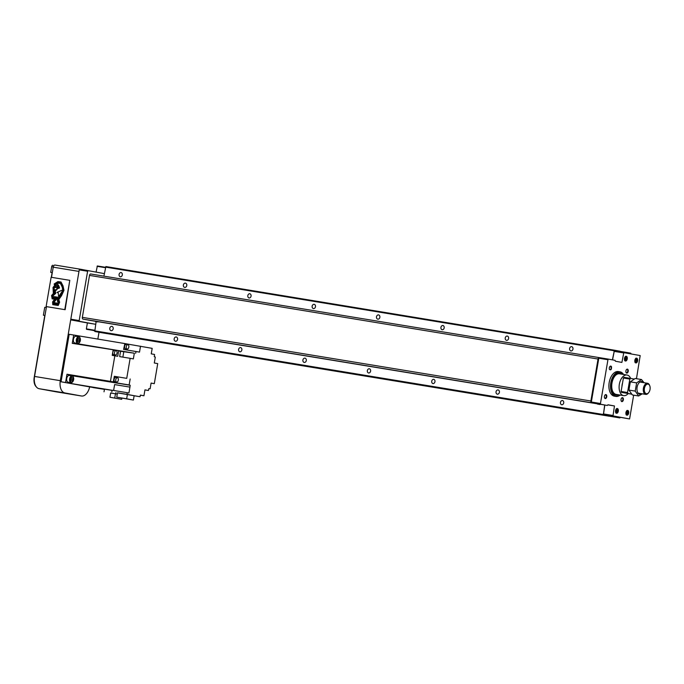 <?xml version="1.0" encoding="UTF-8"?>
<svg xmlns="http://www.w3.org/2000/svg" width="684" height="684" viewBox="0 0 684 684"><rect width="100%" height="100%" fill="white"/><g stroke="black" fill="none" stroke-linecap="round" stroke-linejoin="round"><path stroke-width="1.03" d="M95.401 321.506L97.983 321.942L95.401 321.506M597.491 404.099L600.073 404.535L597.491 404.099M561.709 404.774A2.172 1.761 100.4 0 1 562.47 400.508A2.172 1.761 100.4 0 1 561.709 404.774M497.345 394.189A2.172 1.761 100.4 0 1 498.097 389.914A2.172 1.761 100.4 0 1 497.345 394.189M506.545 340.35A2.172 1.761 100.4 0 1 507.297 336.075A2.172 1.761 100.4 0 1 506.545 340.35M570.918 350.935A2.172 1.761 100.4 0 1 571.67 346.66A2.172 1.761 100.4 0 1 570.918 350.935M111.116 330.663A2.172 1.761 100.4 0 1 111.877 326.388A2.172 1.761 100.4 0 1 111.116 330.663M239.862 351.832A2.172 1.761 100.4 0 1 240.614 347.566A2.172 1.761 100.4 0 1 239.862 351.832M304.226 362.426A2.172 1.761 100.4 0 1 304.987 358.151A2.172 1.761 100.4 0 1 304.226 362.426M368.599 373.011A2.172 1.761 100.4 0 1 369.36 368.744A2.172 1.761 100.4 0 1 368.599 373.011M432.972 383.596A2.172 1.761 100.4 0 1 433.724 379.329A2.172 1.761 100.4 0 1 432.972 383.596M175.489 341.248A2.172 1.761 100.4 0 1 176.25 336.973A2.172 1.761 100.4 0 1 175.489 341.248M120.324 276.815A2.172 1.761 100.4 0 1 121.077 272.548A2.172 1.761 100.4 0 1 120.324 276.815M184.689 287.408A2.172 1.761 100.4 0 1 185.45 283.133A2.172 1.761 100.4 0 1 184.689 287.408M249.061 297.993A2.172 1.761 100.4 0 1 249.822 293.727A2.172 1.761 100.4 0 1 249.061 297.993M313.434 308.587A2.172 1.761 100.4 0 1 314.187 304.312A2.172 1.761 100.4 0 1 313.434 308.587M377.807 319.171A2.172 1.761 100.4 0 1 378.56 314.897A2.172 1.761 100.4 0 1 377.807 319.171M442.172 329.756A2.172 1.761 100.4 0 1 442.933 325.49A2.172 1.761 100.4 0 1 442.172 329.756M96.119 321.634L94.785 331.483L100.668 332.561L609.196 416.205L609.795 415.496L615.326 416.513L615.549 417.129L619.866 417.915L620.285 417.42M596.551 403.671L89.484 320.3A0.804 0.47 99.3 0 0 89.493 320.3L87.971 319.975M591.472 402.739A1.607 0.941 99.3 0 0 591.523 402.756L82.995 319.112A1.607 0.941 99.3 0 1 82.345 317.359L89.519 275.396A1.607 0.941 99.3 0 1 90.698 273.976A1.607 0.941 99.3 0 0 90.698 273.976L598.919 357.57L591.215 402.696L607.332 405.475L607.931 404.766L614.454 405.963L612.992 415.898L629.588 418.95L633.658 395.155M620.568 352.021L620.294 351.277L614.412 350.199L105.883 266.555L103.891 276.148M604.682 405.039L603.314 415.128L609.196 416.205M631.033 353.884L630.785 353.201L626.749 352.465L626.288 353.012M614.412 350.199L612.411 359.852M598.799 357.706A1.607 0.941 99.3 0 0 598.038 359.04L590.873 401.004A1.607 0.941 99.3 0 0 591.147 402.525M85.32 319.539L593.866 403.184M603.314 415.128L94.785 331.483M603.074 414.47L94.546 330.825M613.967 350.73L105.439 267.085M626.749 352.465L620.345 351.414M619.866 417.915L609.23 416.171M615.549 417.129L609.29 416.094M615.326 416.513L609.718 415.59M104.327 273.617L88.116 270.642L87.612 271.249L79.182 320.574L79.455 321.318L95.666 324.293L87.39 322.933L86.372 328.867L94.554 330.782M88.116 270.642L79.746 269.265L79.241 269.872L70.811 319.197L71.085 319.941L87.39 322.933M105.404 267.29L97.359 265.965L96.076 272.104L80.763 269.291A2.411 1.402 99.3 0 0 80.755 269.291A2.411 1.402 99.3 0 0 80.259 269.351M86.372 328.867L94.648 330.235M71.085 319.941L79.455 321.318M70.811 319.197L79.182 320.574M79.241 269.872L87.612 271.249M97.06 266.315L105.336 267.683M86.535 329.312L94.58 330.628M52.215 273.096A0.804 0.47 99.3 0 0 51.933 273.685L51.309 277.302M46.307 306.603A0.804 0.47 99.3 0 0 46.384 307.21M44.913 315.846A0.804 0.47 99.3 0 0 44.622 316.444L34.2 377.414A9.439 5.506 99.3 0 0 36.252 386.793M43.391 315.221L44.964 315.512L43.391 315.221L44.742 307.304L46.324 307.561M52.865 265.272L52.873 265.272A1.607 0.941 99.3 0 0 52.865 265.272A1.607 0.941 99.3 0 0 51.685 266.683L50.71 272.386L52.292 272.677L50.71 272.386M55.002 265.05L80.755 269.291L55.019 265.059A2.411 1.402 99.3 0 0 55.002 265.05A2.411 1.402 99.3 0 0 53.232 267.179L78.976 271.411L60.303 380.68A11.243 6.566 99.3 0 0 64.86 392.949L81.456 395.993A11.243 6.566 99.3 0 0 81.533 396.002A11.243 6.566 99.3 0 0 89.63 387.024M97.846 339.093L99.009 332.253M64.783 309.638L69.794 280.337L51.12 277.268L46.119 306.56L65.151 309.698L46.486 306.629L34.551 376.439A11.243 6.566 99.3 0 0 39.116 388.709L55.712 391.761A11.243 6.566 99.3 0 0 55.78 391.77A11.243 6.566 99.3 0 0 55.849 391.778M53.232 267.179L51.497 277.328M609.359 369.172A1.659 0.966 99.3 0 0 609.914 369.668A1.659 0.966 99.3 0 0 610.966 368.804A1.659 0.966 99.3 0 0 611.06 366.992A1.659 0.966 99.3 0 0 610.47 366.393A1.659 0.966 99.3 0 0 610.453 366.385A1.659 0.966 99.3 0 0 609.769 366.675M609.709 366.769L611.522 366.821A2.009 1.171 99.3 0 0 610.803 366.094A2.009 1.171 99.3 0 0 609.863 366.556A2.009 1.171 99.3 0 0 609.41 369.317A2.009 1.171 99.3 0 0 609.41 369.326L609.316 369.061M616.532 413.281A2.411 1.402 99.3 0 0 616.549 413.29A2.411 1.402 99.3 0 0 618.319 411.152A2.411 1.402 99.3 0 0 617.344 408.536A2.411 1.402 99.3 0 0 617.327 408.528A2.411 1.402 99.3 0 0 615.549 410.665A2.411 1.402 99.3 0 0 616.532 413.281M635.838 362.93A2.411 1.402 99.3 0 0 635.855 362.93A2.411 1.402 99.3 0 0 637.625 360.793A2.411 1.402 99.3 0 0 636.65 358.177A2.411 1.402 99.3 0 0 636.633 358.177A2.411 1.402 99.3 0 0 634.855 360.314A2.411 1.402 99.3 0 0 635.838 362.93M626.903 415.188A2.411 1.402 99.3 0 0 626.92 415.188A2.411 1.402 99.3 0 0 628.699 413.05A2.411 1.402 99.3 0 0 627.715 410.434A2.411 1.402 99.3 0 0 627.698 410.434A2.411 1.402 99.3 0 0 625.928 412.572A2.411 1.402 99.3 0 0 626.903 415.188M625.467 361.024A2.411 1.402 99.3 0 0 625.475 361.032A2.411 1.402 99.3 0 0 627.254 358.895A2.411 1.402 99.3 0 0 626.27 356.279A2.411 1.402 99.3 0 0 626.262 356.27A2.411 1.402 99.3 0 0 624.483 358.407A2.411 1.402 99.3 0 0 625.467 361.024M616.036 410.263A1 0.59 99.3 0 0 615.976 410.032L616.036 410.263A1 0.59 99.3 0 1 615.874 411.255L616.036 410.263M624.68 359.177A1 0.59 99.3 0 0 624.911 357.775M626.116 413.341A1 0.59 99.3 0 0 626.356 411.93M635.051 361.084A1 0.59 99.3 0 0 635.282 359.673M618.43 371.574A12.449 7.268 99.3 0 0 618.353 371.566A12.449 7.268 99.3 0 0 609.17 382.604A12.449 7.268 99.3 0 0 614.232 396.122A12.449 7.268 99.3 0 0 614.309 396.139A12.449 7.268 99.3 0 0 614.386 396.147M623.534 374.456A12.449 7.268 99.3 0 0 620.037 371.839A12.449 7.268 99.3 0 0 619.961 371.831A12.449 7.268 99.3 0 0 610.778 382.869A12.449 7.268 99.3 0 0 615.839 396.387A12.449 7.268 99.3 0 0 615.916 396.404A12.449 7.268 99.3 0 0 620.149 395.061M623.415 374.43A12.047 7.028 99.3 0 0 620.294 372.293A12.047 7.028 99.3 0 0 611.342 382.895A12.047 7.028 99.3 0 0 616.233 396.045A12.047 7.028 99.3 0 0 620.029 395.044M612.445 390.735A10.44 6.096 99.3 0 0 616.113 394.394A10.44 6.096 99.3 0 0 616.181 394.411L623.646 395.634A10.44 6.096 99.3 0 0 628.168 393.582M621.807 374.165A10.927 6.378 99.3 0 0 620.106 373.396A10.927 6.378 99.3 0 0 614.976 375.926A10.927 6.378 99.3 0 0 612.505 390.923A10.927 6.378 99.3 0 0 616.421 394.933A10.927 6.378 99.3 0 0 618.413 394.779M604.494 397.678A1.659 0.966 99.3 0 0 605.032 398.173A1.659 0.966 99.3 0 0 605.049 398.173A1.659 0.966 99.3 0 0 606.272 396.703A1.659 0.966 99.3 0 0 605.596 394.899A1.659 0.966 99.3 0 0 605.588 394.899A1.659 0.966 99.3 0 0 604.904 395.181M605.255 398.558A2.009 1.171 99.3 0 0 606.751 396.788A2.009 1.171 99.3 0 0 605.93 394.6A2.009 1.171 99.3 0 0 604.989 395.061A2.009 1.171 99.3 0 0 604.536 397.823A2.009 1.171 99.3 0 0 605.255 398.558M621.089 400.721A1.659 0.966 99.3 0 0 621.636 401.217A1.659 0.966 99.3 0 0 621.645 401.217A1.659 0.966 99.3 0 0 622.867 399.747A1.659 0.966 99.3 0 0 622.192 397.943A1.659 0.966 99.3 0 0 622.183 397.943A1.659 0.966 99.3 0 0 621.5 398.225M621.859 401.602A2.009 1.171 99.3 0 0 623.346 399.832A2.009 1.171 99.3 0 0 622.534 397.643A2.009 1.171 99.3 0 0 621.594 398.114A2.009 1.171 99.3 0 0 621.14 400.867A2.009 1.171 99.3 0 0 621.859 401.602M625.963 372.224A1.659 0.966 99.3 0 0 626.51 372.712A1.659 0.966 99.3 0 0 626.518 372.712A1.659 0.966 99.3 0 0 627.741 371.241A1.659 0.966 99.3 0 0 627.066 369.437A1.659 0.966 99.3 0 0 627.057 369.437A1.659 0.966 99.3 0 0 626.373 369.728M626.724 373.096A2.009 1.171 99.3 0 0 628.22 371.335A2.009 1.171 99.3 0 0 627.408 369.138A2.009 1.171 99.3 0 0 626.459 369.608A2.009 1.171 99.3 0 0 626.005 372.361A2.009 1.171 99.3 0 0 626.724 373.096M611.522 366.821C611.564 369.659 610.855 370.489 609.41 369.326M619.636 373.815A10.44 6.096 99.3 0 0 619.567 373.797A10.44 6.096 99.3 0 0 614.856 376.08M635.06 361.118L635.308 359.639M634.932 360.323L635.094 361.374L635.761 361.503L636.103 359.519L635.436 359.399L634.932 360.323M635.427 359.408L636.103 359.519M635.427 360.434L636.265 360.571M626.125 413.375L626.373 411.896M626.005 412.58L626.168 413.632L626.835 413.76L627.168 411.777L626.501 411.657L626.005 412.58M626.501 411.665L627.168 411.777M626.493 412.691L627.331 412.828M624.68 359.22L624.928 357.741M624.56 358.425L624.723 359.476L625.39 359.596L625.723 357.621L625.065 357.493L624.56 358.425M625.056 357.51L625.723 357.621M625.056 358.527L625.894 358.664M615.626 410.682L615.788 411.734L616.455 411.853L616.797 409.878L616.13 409.75L615.626 410.682M616.122 409.767L616.797 409.878M616.122 410.785L616.959 410.922M604.81 405.056L603.468 414.333L629.588 418.95M636.471 378.705L640.19 355.56L614.292 350.995L612.539 359.878M623.817 352.559L621.893 362.417L615.369 361.22L615.044 360.34L608.452 359.134L607.948 359.733L600.458 403.517L600.74 404.261L607.332 405.475M612.83 415.462L603.305 413.897M614.454 405.963L607.837 404.877M600.74 404.261L591.215 402.696M600.458 403.517L590.933 401.953M607.948 359.733L598.423 358.168M608.452 359.134L90.698 273.976M623.517 352.91L613.993 351.345M612.992 415.898L603.468 414.333M117.409 377.705L115.741 377.431A2.206 1.291 99.3 0 0 114.108 379.381A2.206 1.291 99.3 0 0 115.023 381.792L116.699 382.065A2.206 1.291 99.3 0 0 118.323 380.116A2.206 1.291 99.3 0 0 117.409 377.705A2.206 1.291 99.3 0 0 115.784 379.654A2.206 1.291 99.3 0 0 116.699 382.065M117.041 353.072A2.206 1.291 -80.7 0 1 115.416 355.022A2.206 1.291 -80.7 0 1 114.502 352.611A2.206 1.291 -80.7 0 1 116.135 350.661A2.206 1.291 -80.7 0 1 117.041 353.072M115.416 355.022L113.741 354.748A2.206 1.291 -80.7 0 1 112.834 352.328A2.206 1.291 -80.7 0 1 114.459 350.388L116.135 350.661M128.814 347.096A2.206 1.291 -80.7 0 1 127.19 349.037A2.206 1.291 -80.7 0 1 126.283 346.626A2.206 1.291 -80.7 0 1 127.908 344.685A2.206 1.291 -80.7 0 1 128.814 347.096M127.19 349.037L125.514 348.763A2.206 1.291 -80.7 0 1 124.608 346.352A2.206 1.291 -80.7 0 1 126.232 344.403L127.908 344.685M80.344 340.478A3.01 1.761 -80.7 0 1 79.524 342.436A3.01 1.761 -80.7 0 1 77.506 342.804A3.01 1.761 -80.7 0 1 76.89 339.845A3.01 1.761 -80.7 0 1 78.429 337.298A3.01 1.761 -80.7 0 1 80.199 338.298A3.01 1.761 -80.7 0 1 80.344 340.478M79.421 342.556A3.411 1.992 -80.7 0 1 79.318 342.684A3.411 1.992 -80.7 0 1 77.737 343.479A3.411 1.992 -80.7 0 1 76.334 339.751A3.411 1.992 -80.7 0 1 78.848 336.742A3.411 1.992 -80.7 0 1 80.088 337.999A3.411 1.992 -80.7 0 1 80.148 338.161M77.737 343.479L74.847 343A3.411 1.992 -80.7 0 1 73.436 339.273A3.411 1.992 -80.7 0 1 75.95 336.263L78.848 336.742M73.641 379.671A3.01 1.761 -80.7 0 1 72.82 381.629A3.01 1.761 -80.7 0 1 70.803 381.997A3.01 1.761 -80.7 0 1 70.187 379.039A3.01 1.761 -80.7 0 1 71.726 376.491A3.01 1.761 -80.7 0 1 73.504 377.491A3.01 1.761 -80.7 0 1 73.641 379.671M72.726 381.74A3.411 1.992 -80.7 0 1 72.624 381.877A3.411 1.992 -80.7 0 1 71.042 382.672A3.411 1.992 -80.7 0 1 69.631 378.945A3.411 1.992 -80.7 0 1 72.145 375.935A3.411 1.992 -80.7 0 1 73.393 377.192A3.411 1.992 -80.7 0 1 73.445 377.346M71.042 382.672L68.144 382.194A3.411 1.992 -80.7 0 1 66.741 378.466A3.411 1.992 -80.7 0 1 69.255 375.456L72.145 375.935M77.685 340.812L77.942 339.247M78.07 340.093L79.677 340.358L79.421 338.674L78.352 338.486L79.421 338.674M79.677 340.358L78.874 341.846L77.814 341.649L77.549 339.965L78.352 338.486M70.982 380.005L71.239 378.44M72.983 379.552L72.718 377.867L71.658 377.671L70.854 379.158L71.11 380.843L72.179 381.039L72.983 379.552L71.375 379.287M71.64 377.688L72.718 377.867M121.692 399.311L109.936 397.25L121.692 399.311L121.897 398.122M109.936 397.25L110.671 392.975L117.272 394.095M114.732 398.037L115.468 393.762M117.28 394.035L110.654 393.043M104.019 391.821L104.481 389.136L112.09 390.384M115.707 393.745L115.904 392.582M126.66 398.798L116.75 397.147L133.397 400.072L126.66 398.798L127.404 394.437L134.149 395.711L133.397 400.072M116.75 397.147L117.494 392.796L127.404 394.437M134.141 395.754L140.066 396.729L140.34 395.104L143.939 395.762L140.331 395.164M140.066 396.729L117.486 392.864M111.843 391.838L112.125 390.213L127.25 392.702L126.968 394.326M113.621 390.461L114.621 384.588L129.943 387.11L128.934 393.009L127.25 392.702M144.94 389.923L148.419 390.504L148.813 388.692L150.129 388.777L151.104 383.074L154.31 383.656L157.73 363.623L154.293 362.999L155.319 357.022L154.276 356.706L154.567 354.474L151.241 353.859L152.181 348.361L124.856 343.582L123.607 349.438L139.51 352.115L140.519 346.215M151.096 383.125L154.31 383.656M130.148 358.322L133.354 358.912L134.329 353.209L120.572 351.277L119.657 356.595L130.148 358.322L126.728 378.355L114.305 376.311L113.356 381.869L116.716 382.912L116.861 382.074M122.872 357.125L123.838 351.482M126.728 378.355L114.305 376.311M117.597 377.765L117.742 376.944M116.716 382.912L129.139 384.955L130.165 378.987M143.939 395.762L144.948 389.863L148.419 390.504M127.096 350.011L127.258 349.045M128.002 344.702L128.096 344.172M113.142 350.054L112.236 355.372L114.809 355.8L117.725 356.279L118.64 350.96L121.906 351.166L72.265 343.334L73.684 335.032L69.178 334.288L61.056 381.8L93.246 387.529M115.468 355.911L115.622 355.022M116.357 350.73L116.434 350.259M104.447 389.367L93.229 387.614M110.432 381.381L114.835 355.8L110.432 381.381L66.981 374.233L65.561 382.536L70.401 383.425L70.512 382.587M66.981 374.233L71.384 375.807M124.112 343.462L73.684 335.032M76.933 343.351L72.265 343.334M78.523 335.921L78.361 336.665M65.561 382.536L61.056 381.8M124.856 343.582L121.974 343.069M134.329 353.209L76.882 343.624M135.646 353.286L136.03 351.482M110.457 381.39L113.356 381.869M129.943 387.11L130.182 385.272L71.41 375.61M130.182 385.272L129.139 384.955M120.572 351.277L118.64 350.96M112.108 390.282L70.401 383.425M622.508 383.202A5.626 3.283 99.3 0 0 621.978 386.323M630.657 378.406A10.44 6.096 99.3 0 0 627.1 375.037A10.44 6.096 99.3 0 0 627.04 375.029A10.44 6.096 99.3 0 0 619.336 384.288A10.44 6.096 99.3 0 0 623.586 395.626A10.44 6.096 99.3 0 0 623.646 395.634M648.047 384.117A4.882 2.847 99.3 0 0 644.422 388.418A4.882 2.847 99.3 0 0 646.406 393.745A4.882 2.847 99.3 0 0 648.697 392.616A4.882 2.847 99.3 0 0 649.8 385.913A4.882 2.847 99.3 0 0 648.047 384.117M649.8 385.913L649.595 385.357A5.626 3.283 99.3 0 0 647.586 383.288A5.626 3.283 99.3 0 0 647.551 383.288A5.626 3.283 99.3 0 0 643.405 388.273A5.626 3.283 99.3 0 0 645.687 394.377A5.626 3.283 99.3 0 0 645.722 394.386A5.626 3.283 99.3 0 0 648.329 393.078L648.697 392.616M634.119 379.039L623.996 377.303L623.398 378.013L621.098 391.47L621.423 392.342L631.648 394.181M630.434 378.363L629.836 379.073L627.536 392.531L627.861 393.403L631.571 394.087M627.536 392.531L621.098 391.47M629.836 379.073L623.398 378.013M627.861 393.403L621.423 392.342M643.499 382.621A6.43 3.753 99.3 0 0 641.874 381.535A6.43 3.753 99.3 0 0 637.103 387.195A6.43 3.753 99.3 0 0 639.711 394.206A6.43 3.753 99.3 0 0 641.669 393.719M636.624 382.878L641.481 379.526L635.188 378.491L630.34 381.843L628.929 390.077L632.375 394.95L638.668 395.985L635.222 391.111L636.624 382.878L630.34 381.843M635.222 391.111L628.929 390.077M641.481 379.526L644.071 382.715M642.259 393.813L638.668 395.985M55.002 290.23A2.642 2.146 -79.6 0 0 56.191 289.725L56.182 289.631A4.702 3.822 -79.6 0 1 54.737 289.7A4.702 3.822 -79.6 0 1 54.523 289.657L54.464 289.7A0.804 0.65 -79.6 0 0 55.002 290.23A0.804 0.65 100.4 0 1 54.634 289.751L54.66 289.683M54.173 288.597L54.19 287.921A1.086 0.889 -79.6 0 0 54.318 288.058A2.616 2.129 -79.6 0 0 54.181 288.571A2.616 2.129 -79.6 0 0 54.558 290.623L55.019 293.949L55.66 293.513L55.019 293.949M52.6 301.909L52.762 304.671L58.217 305.474L59.611 302.285L58.841 299.489L61.551 295.668L63.971 290.315L63.014 285.835L61.004 281.996L57.892 281.594L54.156 283.963L54.634 285.459L53.019 287.477L53.343 293.53L51.565 295.531L52.155 298.848L54.626 299.139L52.6 301.909L54.626 299.139M69.794 280.337L65.151 309.698M57.875 304.611L58.927 302.516L57.935 300.712L58.149 299.284L63.432 290.623L62.535 286.305L60.577 282.637L62.697 286.339L63.509 291.256L58.311 299.318L58.106 300.738L59.089 302.55L58.037 304.637L53.326 304.004L58.037 304.637M55.088 298.549L52.514 298.13L55.327 299.079L53.19 302.072L53.326 304.004M52.933 304.696L52.762 301.943M52.317 298.874L51.727 295.565L53.514 293.564L53.181 287.502L54.797 285.484L54.318 283.997L58.055 281.628L61.013 282.005M60.577 282.637L57.712 282.21L54.566 284.287L56.045 285.04L53.574 287.536L53.993 293.863L52.172 295.719L52.514 298.13M55.507 284.219L57.328 283.253L60.372 283.338L57.165 283.219L55.507 284.219L57.712 284.296L57.097 284.39L58.687 285.288L57.405 285.596L59.038 286.322L58.157 286.519L59.388 287.853L57.909 288.451L56.704 285.613L54.968 286.878L54.942 287.613A4.446 3.608 -79.6 0 1 56.045 287.571A1.206 0.975 -79.6 0 1 56.139 287.579L56.31 287.613A1.206 0.975 100.4 0 1 56.789 289.751A3.334 2.702 100.4 0 1 55.327 290.546L55.66 293.513M54.583 287.4L56.327 285.809M56.276 285.801L56.746 285.698M56.601 286.348L57.08 286.245M56.934 286.887L57.422 286.801M57.259 287.46L57.755 287.34M57.618 287.981L58.097 287.904M57.909 288.451L58.448 288.118M58.636 288.417L59.559 287.878L58.927 287.545M59.388 287.203L58.251 286.699M58.32 286.545L58.79 286.493M59.098 286.613L57.567 285.63L58.371 285.45M58.55 285.484L57.029 283.997M52.924 296.48L53.343 297.549L54.079 296.582L54.233 297.668L54.976 296.702L55.652 297.831L56.131 296.839L56.832 297.967L57.541 297.018L57.781 298.096L56.678 299.07L56.011 297.66L56.216 299.378L53.882 302.2L54.079 303.363L54.84 302.713L54.959 303.474L55.481 302.832L55.797 303.576L56.327 302.969L56.669 303.679L57.422 303.14L57.764 303.799L58.337 303.106L57.405 300.977L57.533 299.267L63.005 291.153L62.159 286.947L60.363 283.33M57.704 303.79L57.422 303.14M56.84 303.696L56.567 303.003M55.96 303.602L55.678 302.858M55.122 303.499L54.84 302.713M54.241 303.388L53.976 302.576M54.045 302.234L56.387 299.404L55.755 298.318M56.678 299.07L57.311 299.096L57.781 298.096M57.875 298.113L57.541 297.018M56.686 297.942L56.353 296.873M55.515 297.814L55.173 296.728M54.395 297.677L54.079 296.582M53.232 297.531L52.865 296.471M52.839 295.83L54.746 294.291L54.156 289.512M53.164 295.881L54.053 294.667M53.976 288.212L54.746 294.291M54.575 294.265L53.891 294.633M54.985 290.7L55.498 293.479M55.156 290.512A3.334 2.702 -79.6 0 0 56.618 289.717L56.789 289.751M56.618 289.717A1.026 0.829 -79.6 0 0 56.943 288.562L57.114 288.588M56.943 288.562A1.197 0.966 -79.6 0 0 56.721 287.99L56.892 288.024M56.721 287.99A1.206 0.975 -79.6 0 0 56.139 287.579M56.216 289.691A4.702 3.822 100.4 0 1 54.9 289.734A4.702 3.822 100.4 0 1 54.814 289.717M58.174 292.624L58.662 296.668L62.415 291.033L62.124 290.178L57.011 292.419L58.174 292.624L56.994 292.564M62.124 290.178L62.586 291.068L58.662 296.668M596.568 403.68L88.039 320.035M591.523 402.756L82.995 319.112M590.873 401.004L82.345 317.359M598.038 359.04L89.519 275.396M51.685 266.683L53.275 266.948M55.712 391.761L81.456 395.993M39.116 388.709L64.86 392.949M34.551 376.439L60.303 380.68M615.797 412.691A1.966 1.146 99.3 0 0 615.959 412.743A1.966 1.146 99.3 0 0 617.421 411.007A1.966 1.146 99.3 0 0 616.626 408.861A1.966 1.146 99.3 0 0 616.429 408.852M635.111 362.34A1.966 1.146 99.3 0 0 635.265 362.392A1.966 1.146 99.3 0 0 636.727 360.656A1.966 1.146 99.3 0 0 635.932 358.51A1.966 1.146 99.3 0 0 635.735 358.502M626.176 414.598A1.966 1.146 99.3 0 0 626.339 414.649A1.966 1.146 99.3 0 0 627.801 412.914A1.966 1.146 99.3 0 0 626.997 410.768A1.966 1.146 99.3 0 0 626.809 410.759M624.731 360.434A1.966 1.146 99.3 0 0 624.894 360.485A1.966 1.146 99.3 0 0 626.356 358.749A1.966 1.146 99.3 0 0 625.552 356.603A1.966 1.146 99.3 0 0 625.364 356.595M624.911 360.699A2.206 1.291 99.3 0 0 625.757 360.1M626.228 357.245A2.206 1.291 99.3 0 0 625.621 356.407M626.356 414.855A2.206 1.291 99.3 0 0 627.202 414.265M627.673 411.4A2.206 1.291 99.3 0 0 627.057 410.571M635.291 362.597A2.206 1.291 99.3 0 0 636.129 362.007M636.599 359.143A2.206 1.291 99.3 0 0 635.992 358.313M615.985 412.956A2.206 1.291 99.3 0 0 616.823 412.358M617.293 409.502A2.206 1.291 99.3 0 0 616.686 408.664M598.013 403.945L89.484 320.3M55.78 391.77L81.533 396.002M618.353 371.566L619.961 371.831M614.309 396.139L615.916 396.404M624.672 360.69C626.681 359.545 626.92 358.1 625.407 356.338M626.116 414.855C628.117 413.709 628.365 412.255 626.852 410.494M635.051 362.597C637.052 361.451 637.3 359.998 635.778 358.236M615.737 412.948C617.746 411.802 617.994 410.357 616.472 408.596M619.567 373.797L627.04 375.029M639.916 382.031L647.551 383.288M638.087 393.129L645.722 394.386"/></g></svg>
